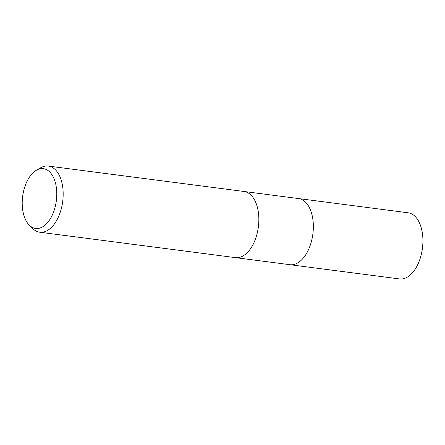 <?xml version="1.0" encoding="UTF-8"?>
<svg xmlns="http://www.w3.org/2000/svg" width="445" height="445" viewBox="0 0 445 445"><rect width="100%" height="100%" fill="white"/><g stroke="black" fill="none" stroke-linecap="round" stroke-linejoin="round"><path stroke-width="0.67" d="M36.429 170.213L40.662 167.787A33.353 18.796 97.4 0 1 48.349 166.068L244.016 191.478A33.353 18.796 97.4 0 1 258.673 215.096A33.353 18.796 97.4 0 1 248.855 250.924A33.353 18.796 97.4 0 1 235.427 257.627L39.755 232.218A33.353 18.796 97.4 0 1 32.763 228.591L29.298 225.164A30.143 16.988 97.4 0 1 31.245 174.713A30.143 16.988 97.4 0 1 36.429 170.213A30.143 16.988 97.4 0 1 55.803 184.402A30.143 16.988 97.4 0 1 47.749 222.383A30.143 16.988 97.4 0 1 29.298 225.164M244.099 191.489L298.517 198.553A33.353 18.796 97.4 0 1 313.174 222.172A33.353 18.796 97.4 0 1 303.357 258.005A33.353 18.796 97.4 0 1 289.929 264.703L235.511 257.638M48.349 166.068A33.353 18.796 97.4 0 1 63.001 189.687A33.353 18.796 97.4 0 1 53.183 225.515A33.353 18.796 97.4 0 1 39.755 232.218M248.855 250.924A33.353 18.796 97.4 0 1 235.427 257.627M303.357 258.005A33.353 18.796 97.4 0 1 289.929 264.703M298.601 198.565L408.093 212.782A33.353 18.796 97.4 0 1 422.75 236.406A33.353 18.796 97.4 0 1 412.932 272.234A33.353 18.796 97.4 0 1 399.504 278.932L290.012 264.714"/></g></svg>
